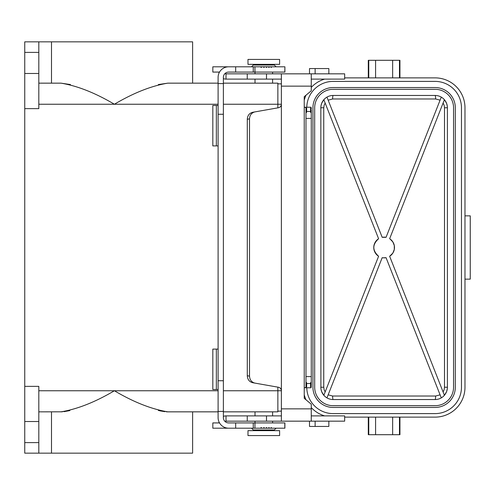 <?xml version="1.0" encoding="UTF-8"?>
<svg xmlns="http://www.w3.org/2000/svg" width="495" height="495" viewBox="0 0 495 495"><rect width="100%" height="100%" fill="white"/><g stroke="black" fill="none" stroke-linecap="round" stroke-linejoin="round"><path stroke-width="0.74" d="M306.782 387.771A26.365 26.365 0 0 0 333.147 413.603L435.093 413.603A26.365 26.365 0 0 0 461.464 387.239L461.464 107.761A26.365 26.365 0 0 0 435.093 81.397L333.147 81.397A26.365 26.365 0 0 0 306.782 107.229M441.286 97.125L386.063 237.322A10.364 10.364 0 0 0 382.183 237.322L326.954 97.125M378.601 256.268A10.364 10.364 0 0 1 378.601 238.732C372.228 244.579 372.228 250.421 378.601 256.268L323.835 395.288L321.713 391.78L320.989 389.132M225.015 73.526A1.757 1.757 0 0 0 226.011 73.835L266.496 73.835L266.496 79.107L281.383 79.107M368.299 77.876L368.299 60.303L399.941 60.303L399.941 77.876M378.601 238.732L323.835 99.712L321.713 103.22L320.989 105.868M320.896 106.611L320.84 107.761A12.307 12.307 0 0 1 333.147 95.455L435.093 95.455A12.307 12.307 0 0 1 447.4 107.761L447.4 387.239A12.307 12.307 0 0 1 435.093 399.545A3.514 0.52 90 0 0 435.612 396.031L440.086 394.831M315.129 73.835L315.129 68.564L309.505 68.564L309.505 73.835L344.656 73.835L344.656 79.107L311.262 79.107M295.385 73.835L266.496 73.835M225.015 421.474A1.757 1.757 0 0 1 226.011 421.165L281.383 421.165L281.383 73.835L311.262 73.835L311.262 90.789L304.233 96.686L304.233 107.229L311.039 107.229L311.262 108.287L310.557 108.164L311.262 108.04M344.656 417.124L435.093 417.124A29.879 29.879 0 0 0 464.978 387.239L464.978 107.761A29.879 29.879 0 0 0 435.093 77.876L344.656 77.876M453.55 107.761A18.457 18.457 0 0 0 435.093 89.304L333.147 89.304A18.457 18.457 0 0 0 314.69 107.761L314.69 387.239A18.457 18.457 0 0 0 333.147 405.696L435.093 405.696A18.457 18.457 0 0 0 453.55 387.239L453.55 107.761M304.233 394.775A29.879 29.879 0 0 0 306.052 399.842M311.262 407.589A29.879 29.879 0 0 0 324.658 415.893M315.129 68.564L328.841 68.564L328.841 73.835M444.405 99.712L389.645 238.732A10.364 10.364 0 0 1 389.645 256.268L444.405 395.288L446.533 391.78L447.251 389.132M390.122 239.054L392.857 241.931L394.298 245.551L394.298 249.443L392.863 253.069M392.82 253.131L389.645 256.268M455.307 107.761L455.307 387.239A20.215 20.215 0 0 1 435.093 407.453L333.147 407.453A20.215 20.215 0 0 1 312.933 387.239L312.933 107.761A20.215 20.215 0 0 1 333.147 87.547L435.093 87.547A20.215 20.215 0 0 1 455.307 107.761M24.75 52.39L24.75 41.846L38.814 41.846L38.814 73.483L24.75 73.483L24.75 52.39L38.814 52.39M441.286 397.875L386.063 257.678A10.364 10.364 0 0 1 382.183 257.678L326.954 397.875M386.063 257.678L383.198 257.821M382.691 257.765L382.183 257.678M254.888 111.901C251.565 112.78 249.777 115.1 249.517 118.868L249.517 376.132C249.777 379.9 251.565 382.22 254.888 383.099L252.66 382.703C249.338 381.824 247.549 379.504 247.29 375.742L247.29 119.258C247.549 115.496 249.338 113.176 252.66 112.297L278.475 107.743C280.275 107.291 281.24 106.134 281.383 104.284M464.978 279.137L470.25 279.137L470.25 215.863L464.978 215.863M328.154 394.831L332.628 396.031A3.514 0.52 -90 0 0 333.147 399.545A12.307 12.307 0 0 1 320.84 387.239L323.749 387.239L324.132 389.782L325.147 391.966M281.383 390.716C281.24 388.866 280.275 387.709 278.475 387.257L254.888 383.099M444.454 99.767L446.533 103.22L447.251 105.868M447.344 106.611L447.4 107.761L444.491 107.761L444.491 387.239L444.114 389.782L443.099 391.966M311.262 118.404L311.262 376.596L305.99 376.596L305.99 118.404L311.262 118.404L311.262 111.957L310.557 112.309L311.262 112.773M368.299 417.124L368.299 434.697L399.941 434.697L399.941 417.124M328.154 100.169L332.628 98.969L435.612 98.969L440.086 100.169M435.612 98.969A3.514 0.52 90 0 0 435.093 95.455M332.628 98.969A3.514 0.52 90 0 1 333.147 95.455M320.896 388.389L320.84 107.761L323.749 107.761L323.749 387.239M311.262 382.227L310.557 382.691L311.262 383.043L311.262 376.596M447.344 388.389L447.4 387.239L444.491 387.239M305.99 376.596L305.99 382.227L306.69 382.691L305.99 383.043L305.99 383.86L306.69 383.736L305.99 383.613M305.99 111.387L306.69 111.264L305.99 111.14L305.99 111.957L306.69 112.309L305.99 112.773L305.99 118.404M333.147 399.545L435.093 399.545M223.375 78.594A7.029 7.029 0 0 0 226.011 79.107L266.496 79.107M24.75 386.36L24.75 453.154L38.814 453.154L38.814 386.36L24.75 386.36L24.75 73.483M218.982 72.078A7.029 7.029 0 0 0 219.044 73M38.814 453.154L192.617 453.154L192.617 411.846L218.103 411.846L167.824 411.846C151.427 409.155 133.619 402.119 114.395 390.753L218.103 390.753M305.99 386.96L306.69 386.836L305.99 386.713L305.99 387.455L304.233 387.771L311.039 387.771L311.262 386.96L310.557 386.836L311.262 386.341L310.557 386.218L311.262 386.341M306.69 108.164L305.99 108.04L306.69 108.164M281.383 408.858L311.262 408.858L311.262 404.211L304.233 398.314L304.233 107.229L305.99 107.545L305.99 108.04M325.147 103.034L324.132 105.218L323.749 107.761M226.011 79.107L226.011 73.835M38.814 411.846L62.419 411.809M63.898 411.685L69.832 410.596M247.246 79.107L247.246 73.835M443.099 103.034L444.114 105.218L444.491 107.761M304.233 100.225A29.879 29.879 0 0 1 306.052 95.158M311.262 87.411A29.879 29.879 0 0 1 324.658 79.107M382.183 237.322L386.063 237.322M281.383 421.165L344.656 421.165L344.656 415.893L311.262 415.893M311.262 408.858L311.262 421.165M255.012 415.893L255.012 411.846L223.375 411.846L277.862 411.846L277.862 387.146M38.814 41.846L192.617 41.846L192.617 83.154L218.103 83.154L167.824 83.154L158.338 84.558M24.75 108.64L38.814 108.64L38.814 73.483M277.862 107.854L277.862 83.154L272.59 83.154L272.59 79.107M24.75 421.517L38.814 421.517M272.59 415.893L272.59 411.846L277.862 411.846M158.338 410.442L158.79 410.553M159.285 410.677L159.73 410.788M160.182 410.887L164.891 411.685M166.376 411.809L167.824 411.846M281.383 83.853L277.862 83.853M281.383 411.147L277.862 411.147M277.862 83.154L223.375 83.154L255.012 83.154L255.012 79.107M38.814 83.154L60.965 83.154C77.362 85.845 95.17 92.881 114.395 104.247C133.619 92.881 151.427 85.845 167.824 83.154M60.965 411.846C77.362 409.155 95.17 402.119 114.395 390.753L38.814 390.753M70.451 84.558L60.965 83.154M272.59 73.835L272.59 72.078M255.012 73.835L255.012 72.078M284.804 66.806L271.687 66.806L271.241 67.506L270.796 66.806L269.416 66.806L268.946 67.506L268.469 66.806L267.003 66.806L266.508 67.506L266.001 66.806L264.46 66.806L263.934 67.506L263.402 66.806L261.775 66.806L261.224 67.506L260.661 66.806L253.254 66.806L253.254 72.078L228.647 72.078A5.272 5.272 0 0 0 223.375 77.35L223.375 83.587L218.103 83.587L218.103 77.35A10.543 10.543 0 0 1 228.647 66.806L253.254 66.806L253.254 72.078L284.897 72.078L284.897 66.806L284.804 72.078M223.375 114.265L218.103 114.265L218.103 380.735L223.375 380.735L223.375 83.587M223.375 380.735L223.375 417.65A5.272 5.272 0 0 0 228.647 422.922L235.676 422.922L235.676 428.194L228.647 428.194A10.543 10.543 0 0 1 218.103 417.65L218.103 411.413L223.375 411.413M219.514 72.078L212.825 72.078L212.825 66.806L235.676 66.806L235.676 72.078M223.375 416.406A7.029 7.029 0 0 1 226.011 415.893L281.383 415.893M305.99 384.231L306.69 384.361L305.99 383.86M305.99 111.14L306.69 110.639L305.99 110.769M305.99 384.856L306.69 384.98L305.99 384.485M305.99 110.515L306.69 110.02L305.99 110.144M305.99 111.957L305.99 112.773M305.99 382.227L305.99 383.043M305.99 111.474L311.262 111.474L311.262 111.957M311.262 108.659L310.557 108.782L311.262 108.287M305.99 385.475L306.69 385.599L305.99 385.104M305.99 109.896L306.69 109.401L305.99 109.525M305.99 386.713L306.69 386.218L305.99 386.341M305.99 108.659L306.69 108.782L305.99 108.287M219.044 422A7.029 7.029 0 0 0 218.982 422.922M315.129 421.165L315.129 426.436L328.841 426.436L328.841 421.165M315.129 426.436L309.505 426.436L309.505 421.165M263.402 428.194L264.46 428.194L263.934 427.494L263.402 428.194L212.825 428.194L212.825 422.922L219.514 422.922M264.46 428.194L266.001 428.194L266.508 427.494L267.003 428.194L268.469 428.194L268.946 427.494L269.416 428.194L270.796 428.194L271.241 427.494L271.687 428.194L284.897 428.194L284.897 422.922L254.944 422.922L254.944 428.194M254.944 422.922L235.676 422.922M255.012 422.922L255.012 421.165M272.59 422.922L272.59 421.165M226.011 415.893L226.011 421.165M270.796 66.806L271.687 66.806M218.103 380.735L218.103 411.413M218.103 114.265L218.103 83.587M247.246 421.165L247.246 415.893M266.496 415.893L266.496 421.165M260.661 66.806L261.775 66.806M263.804 64.344L247.983 64.344L247.983 59.425L279.619 59.425L279.619 64.344L263.804 64.344M263.402 66.806L264.46 66.806M267.003 66.806L266.001 66.806M268.469 66.806L269.416 66.806M253.254 422.922L253.254 428.194M260.661 428.194L261.224 427.494L261.775 428.194M284.804 428.194L284.804 422.922M268.469 428.194L269.416 428.194M270.796 428.194L271.687 428.194M216.346 105.472L216.346 145.901L212.825 145.901L212.825 105.472L218.103 105.472M266.001 428.194L267.003 428.194M263.804 430.656L247.983 430.656L247.983 435.575L279.619 435.575L279.619 430.656L263.804 430.656M218.103 389.528L216.346 389.528L216.346 349.099L212.825 349.099L212.825 389.528L216.346 389.528M218.103 349.099L216.346 349.099M216.346 145.901L218.103 145.901M311.262 386.094L310.557 385.599L311.262 385.475L310.557 384.98L311.262 385.104M311.262 109.896L310.557 110.02L311.262 109.896L310.557 109.401L311.262 108.906M311.262 111.474L310.557 111.264L311.262 111.14L311.262 110.144M311.262 384.856L311.262 383.86L310.557 383.736L311.262 383.613L311.262 383.043M305.99 386.094L305.99 385.723M311.262 384.485L310.557 384.361L311.262 384.231M311.262 110.769L310.557 110.639L311.262 110.515M305.99 109.277L305.99 108.906M392.653 60.303L392.653 77.876M399.477 60.303L399.477 77.876M281.383 86.142L311.262 86.142M332.628 396.031L435.612 396.031M399.477 434.697L399.477 417.124M368.763 434.697L368.763 417.124M392.653 434.697L392.653 417.124M24.75 442.61L38.814 442.61M51.499 411.846L51.499 453.154M249.517 376.132L247.29 375.742M247.29 119.258L249.517 118.868M368.763 60.303L368.763 77.876M375.587 60.303L375.587 77.876M375.587 434.697L375.587 417.124M223.375 390.753L281.383 390.753M38.814 104.247L218.103 104.247M223.375 104.247L281.383 104.247M51.499 83.154L51.499 41.846M251.497 66.806L253.254 65.049L274.348 65.049L274.348 64.344M254.944 66.806L254.944 72.078M251.497 428.194L253.254 429.951L274.348 429.951L274.348 430.656M311.262 383.526L305.99 383.526M253.254 429.951L253.254 430.656M253.254 65.049L253.254 64.344M274.348 65.049L276.105 66.806M274.348 429.951L276.105 428.194"/></g></svg>
